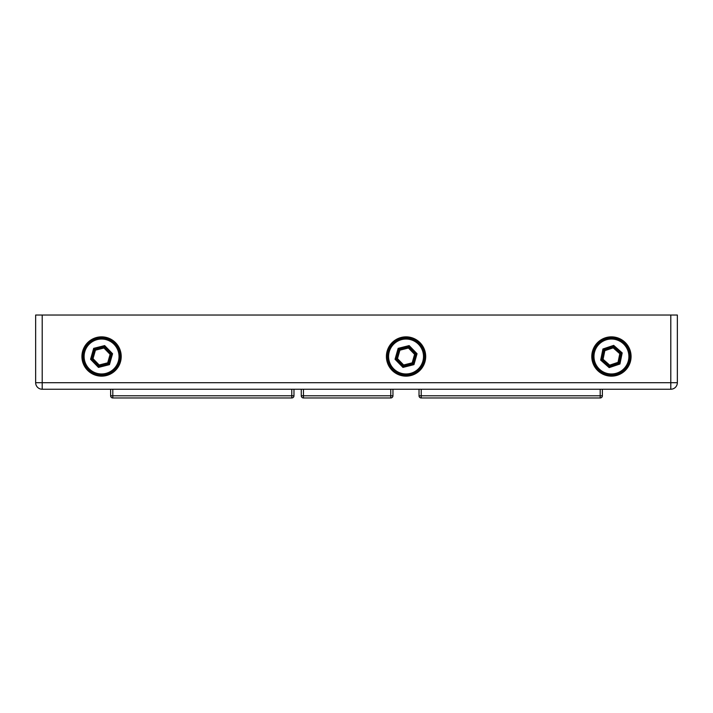 <?xml version="1.0" encoding="UTF-8"?>
<svg xmlns="http://www.w3.org/2000/svg" width="713" height="713" viewBox="0 0 713 713"><rect width="100%" height="100%" fill="white"/><g stroke="black" fill="none" stroke-linecap="round" stroke-linejoin="round"><path stroke-width="1.07" d="M101.567 336.857A19.643 19.643 0 0 0 81.924 356.5A19.643 19.643 0 0 0 101.567 376.143A19.643 19.643 0 0 0 121.21 356.5A19.643 19.643 0 0 0 101.567 336.857M406.045 336.857A19.643 19.643 0 0 0 386.401 356.5A19.643 19.643 0 0 0 406.045 376.143A19.643 19.643 0 0 0 425.688 356.5A19.643 19.643 0 0 0 406.045 336.857M611.433 336.857A19.643 19.643 0 0 0 591.79 356.5A19.643 19.643 0 0 0 611.433 376.143A19.643 19.643 0 0 0 631.076 356.5A19.643 19.643 0 0 0 611.433 336.857M35.65 382.694L670.799 382.694L670.799 389.236L42.201 389.236A6.551 6.551 0 0 1 35.65 382.694L35.65 315.03L42.201 315.03L42.201 389.236M677.35 382.694L670.799 382.694L670.799 315.03L677.35 315.03L677.35 382.694A6.551 6.551 0 0 1 670.799 389.236M670.799 315.03L42.201 315.03M120.123 356.5A18.556 18.556 0 0 1 101.567 375.056A18.556 18.556 0 0 1 83.011 356.5A18.556 18.556 0 0 1 101.567 337.944A18.556 18.556 0 0 1 120.123 356.5A18.556 18.556 0 0 0 101.567 337.944A18.556 18.556 0 0 0 83.011 356.5M90.569 359.272L93.67 348.363L104.668 345.591L112.565 353.728L109.463 364.637L98.465 367.409L90.569 359.272L91.79 358.96L98.813 366.197L108.59 363.737L111.344 354.04L104.321 346.803L94.544 349.263L91.79 358.96L93.011 358.657L99.16 364.985L98.465 367.409M93.67 348.363L95.426 350.172L93.011 358.657M104.668 345.591L103.973 348.015L95.426 350.172M99.16 364.985L107.708 362.828L109.463 364.637M112.565 353.728L110.123 354.343L103.973 348.015M424.6 356.5A18.556 18.556 0 0 1 406.045 375.056A18.556 18.556 0 0 1 387.498 356.5A18.556 18.556 0 0 1 406.045 337.944A18.556 18.556 0 0 1 424.6 356.5A18.556 18.556 0 0 0 406.045 337.944A18.556 18.556 0 0 0 387.498 356.5M395.047 359.272L398.148 348.363L409.146 345.591L417.043 353.728L413.95 364.637L402.952 367.409L395.047 359.272L396.268 358.96L403.291 366.197L413.068 363.737L415.822 354.04L408.799 346.803L399.022 349.263L396.268 358.96L397.489 358.657L403.638 364.985L402.952 367.409M398.148 348.363L399.904 350.172L397.489 358.657M409.146 345.591L408.46 348.015L399.904 350.172M403.638 364.985L412.194 362.828L413.95 364.637M417.043 353.728L414.601 354.343L408.46 348.015M629.935 355.092A18.556 18.556 0 0 1 612.841 375.002A18.556 18.556 0 0 1 592.931 357.908A18.556 18.556 0 0 1 610.034 337.998A18.556 18.556 0 0 1 629.935 355.092A18.556 18.556 0 0 0 610.034 337.998A18.556 18.556 0 0 0 592.931 357.908M600.676 360.101L602.94 348.987L613.697 345.386L622.191 352.899L619.927 364.013L609.169 367.614L600.676 360.101L601.87 359.7L609.419 366.375L618.982 363.184L620.996 353.3L613.447 346.625L603.884 349.816L601.87 359.7L603.064 359.299L609.677 365.145L609.169 367.614M602.94 348.987L604.829 350.653L603.064 359.299M613.697 345.386L613.198 347.855L604.829 350.653M609.677 365.145L618.037 362.347L619.927 364.013M622.191 352.899L619.802 353.701L613.198 347.855M392.952 389.236L392.952 395.786A2.184 2.184 0 0 1 390.769 397.97L303.462 397.97A2.184 2.184 0 0 1 301.278 395.786L301.278 389.236M293.97 389.236L293.97 395.786A2.184 2.184 0 0 1 291.786 397.97L112.806 397.97A2.184 2.184 0 0 1 110.622 395.786L110.622 389.236M602.378 389.236L602.378 395.786A2.184 2.184 0 0 1 600.194 397.97L421.214 397.97A2.184 2.184 0 0 1 419.03 395.786L419.03 389.236M84.107 356.5A17.46 17.46 0 0 0 101.567 373.96A17.46 17.46 0 0 0 119.026 356.5A17.46 17.46 0 0 0 101.567 339.04A17.46 17.46 0 0 0 84.107 356.5M107.708 362.828L110.123 354.343M388.585 356.5A17.46 17.46 0 0 0 406.045 373.96A17.46 17.46 0 0 0 423.504 356.5A17.46 17.46 0 0 0 406.045 339.04A17.46 17.46 0 0 0 388.585 356.5M412.194 362.828L414.601 354.343M594.027 357.819A17.46 17.46 0 0 0 612.752 373.915A17.46 17.46 0 0 0 628.848 355.181A17.46 17.46 0 0 0 610.114 339.085A17.46 17.46 0 0 0 594.027 357.819M618.037 362.347L619.802 353.701M303.462 389.236L303.462 395.786L392.952 395.786A2.184 2.184 0 0 1 390.769 397.97L390.769 389.236M301.278 395.786A2.184 2.184 0 0 0 303.462 397.97L303.462 395.786L301.278 395.786M112.806 389.236L112.806 395.786L293.97 395.786A2.184 2.184 0 0 1 291.786 397.97L291.786 389.236M110.622 395.786A2.184 2.184 0 0 0 112.806 397.97L112.806 395.786L110.622 395.786M421.214 389.236L421.214 395.786L602.378 395.786A2.184 2.184 0 0 1 600.194 397.97L600.194 389.236M419.03 395.786A2.184 2.184 0 0 0 421.214 397.97L421.214 395.786L419.03 395.786"/></g></svg>
